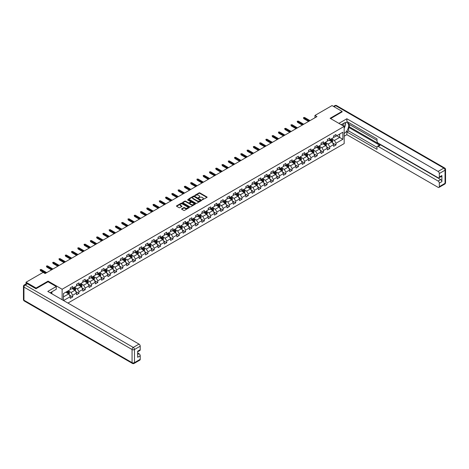 <?xml version="1.0" encoding="UTF-8"?>
<svg xmlns="http://www.w3.org/2000/svg" width="469" height="469" viewBox="0 0 469 469"><rect width="100%" height="100%" fill="white"/><g stroke="black" fill="none" stroke-linecap="round" stroke-linejoin="round"><path stroke-width="0.7" d="M202.198 199.858L206.94 197.437A0.557 0.322 0 0 0 206.94 196.98L199.841 192.882A0.557 0.322 0 0 0 199.055 192.882L194.864 195.303L194.864 195.62L195.954 195.309A1.788 1.032 0 0 1 198.481 195.309L199.073 195.649A1.788 1.032 0 0 1 199.595 196.376A1.788 1.032 0 0 1 199.073 197.109L198.528 197.736L199.624 197.426A1.788 1.032 0 0 1 202.151 197.426L202.743 197.766A1.788 1.032 0 0 1 203.265 198.498A1.788 1.032 0 0 1 202.743 199.225L202.198 199.536M181.738 208.781A0.557 0.322 0 0 0 181.738 209.233L183.725 210.388A0.557 0.322 0 0 0 184.516 210.388L189.171 207.697A0.557 0.322 0 0 0 189.171 207.239L182.072 203.141A0.557 0.322 0 0 0 181.28 203.141L176.625 205.832A0.557 0.322 0 0 0 176.625 206.284L179.035 207.673A0.557 0.322 0 0 0 179.82 207.673L181.814 206.524A0.557 0.322 0 0 0 181.814 206.067L180.624 205.381A1.495 0.862 0 0 1 180.184 204.771A1.495 0.862 0 0 1 181.104 203.974A1.495 0.862 0 0 1 182.734 204.162L187.407 206.858A1.495 0.862 0 0 1 187.84 207.468A1.495 0.862 0 0 1 186.92 208.265A1.495 0.862 0 0 1 185.296 208.078L184.516 207.632A0.557 0.322 0 0 0 183.725 207.632L181.738 208.781L181.738 209.233L183.725 208.095L183.725 207.632M48.061 281.805L48.061 281.13L36.084 288.042L26.041 282.244L26.041 283.921M48.061 281.13L62.131 289.25L344.176 126.413L344.176 143.584L67.935 303.068M342.089 112.003L342.089 111.376L330.112 118.294L344.176 126.413M342.089 111.376L332.04 105.578L314.957 115.438L314.957 117.76M26.041 282.244L43.119 272.383L45.13 273.544L316.968 116.599L314.957 115.438M195.995 203.3A0.557 0.322 0 0 0 196.787 203.3L201.441 200.615A0.557 0.322 0 0 0 201.441 200.157L194.342 196.06A0.557 0.322 0 0 0 193.55 196.06L188.896 198.745A0.557 0.322 0 0 0 188.896 199.202L195.995 203.3M187.688 199.941L195.297 204.162L190.649 206.841A0.557 0.322 0 0 1 189.863 206.841L182.763 202.743L184.751 201.6L184.751 201.137L182.763 202.286A0.557 0.322 0 0 0 182.763 202.743L182.763 202.286M184.751 201.6A0.557 0.322 0 0 1 185.542 201.6L185.542 201.137A0.557 0.322 0 0 0 184.751 201.137M185.542 201.137L188.421 202.801A0.557 0.322 0 0 0 189.212 202.801L190.531 202.039A0.557 0.322 0 0 0 190.531 201.582L187.536 199.853L188.087 199.53L195.303 203.698A0.557 0.322 0 0 1 195.303 204.156L195.303 203.698M62.131 299.714L62.131 289.25M69.342 295.019L72.701 296.953L72.701 295.259L76.558 293.031L76.558 294.725L78.968 293.336L78.968 291.642L82.825 289.414L82.825 291.108L85.235 289.713L85.235 288.025L89.098 285.797L89.098 287.485L91.508 286.096L91.508 284.402L95.365 282.174L95.365 283.868L97.775 282.479L97.775 280.784L101.632 278.557L101.632 280.251L104.048 278.856L104.048 277.161L107.905 274.934L107.905 276.628L110.315 275.239L110.315 273.544L114.172 271.317L114.172 273.011L116.588 271.615L116.588 269.921L120.445 267.693L120.445 269.388L122.855 267.998L122.855 266.304L126.712 264.076L126.712 265.771L129.122 264.375L129.122 262.687L132.985 260.459L132.985 262.153L135.394 260.758L135.394 259.064L139.252 256.836L139.252 258.53L141.661 257.141L141.661 255.447L145.519 253.219L145.519 254.913L147.934 253.518L147.934 251.824L151.792 249.596L151.792 251.29L154.201 249.901L154.201 248.207L158.059 245.979L158.059 247.673L160.474 246.278L160.474 244.584L164.332 242.356L164.332 244.05L166.741 242.661L166.741 240.966L170.599 238.739L170.599 240.433L173.008 239.038L173.008 237.349L176.872 235.121L176.872 236.816L179.281 235.42L179.281 233.726L183.139 231.498L183.139 233.193L185.548 231.803L185.548 230.109L189.406 227.881L189.406 229.576L191.821 228.18L191.821 226.486L195.679 224.258L195.679 225.952L198.088 224.563L198.088 222.869L201.946 220.641L201.946 222.335L204.361 220.94L204.361 219.246L208.218 217.018L208.218 218.712L210.628 217.323L210.628 215.629L214.485 213.401L214.485 215.095L216.895 213.706L216.895 212.011L220.752 209.784L220.752 211.478L223.168 210.083L223.168 208.388L227.025 206.161L227.025 207.855L229.435 206.466L229.435 204.771L233.292 202.544L233.292 204.238L235.708 202.843L235.708 201.148L239.565 198.92L239.565 200.615L241.975 199.225L241.975 197.531L245.832 195.303L245.832 196.998L248.248 195.602L248.248 193.908L252.105 191.68L252.105 193.375L254.515 191.985L254.515 190.291L258.372 188.063L258.372 189.757L260.782 188.368L260.782 186.674L264.639 184.446L264.639 186.14L267.054 184.745L267.054 183.051L270.912 180.823L270.912 182.517L273.321 181.128L273.321 179.434L277.179 177.206L277.179 178.9L279.594 177.505L279.594 175.811L283.452 173.583L283.452 175.277L285.861 173.888L285.861 172.193L289.719 169.966L289.719 171.66L292.128 170.265L292.128 168.57L295.992 166.348L295.992 168.037L298.401 166.647L298.401 164.953L302.259 162.725L302.259 164.42L304.668 163.03L304.668 161.336L308.526 159.108L308.526 160.803L310.941 159.407L310.941 157.713L314.799 155.485L314.799 157.179L317.208 155.79L317.208 154.096L321.066 151.868L321.066 153.562L323.481 152.167L323.481 150.473L327.339 148.245L327.339 149.939L329.748 148.55L329.748 146.856L333.606 144.628L333.606 146.322L336.015 144.927L336.015 143.233L342.851 139.293L342.851 132.235L339.632 134.093L339.632 137.435L342.851 139.293M72.701 296.953L70.286 298.348L70.286 296.654L63.555 300.541M63.456 300.482L63.456 293.541L70.286 289.602L70.286 287.907L72.701 286.512L72.701 288.206L76.558 285.979L76.558 284.284L78.968 282.895L78.968 284.589L82.825 282.361L82.825 280.667L85.235 279.272L85.235 280.966L89.098 278.738L89.098 277.044L91.508 275.655L91.508 277.349L95.365 275.121L95.365 273.427L97.775 272.038L97.775 273.726L101.632 271.504L101.632 269.81L104.048 268.415L104.048 270.109L107.905 267.881L107.905 266.187L110.315 264.797L110.315 266.492L114.172 264.264L114.172 262.57L116.588 261.174L116.588 262.869L120.445 260.641L120.445 258.947L122.855 257.557L122.855 259.251L126.712 257.024L126.712 255.329L129.122 253.934L129.122 255.628L132.985 253.401L132.985 251.706L135.394 250.317L135.394 252.011L139.252 249.784L139.252 248.089L141.661 246.7L141.661 248.388L145.519 246.166L145.519 244.472L147.934 243.077L147.934 244.771L151.792 242.543L151.792 240.849L154.201 239.46L154.201 241.154L158.059 238.926L158.059 237.232L160.474 235.837L160.474 237.531L164.332 235.303L164.332 233.609L166.741 232.219L166.741 233.914L170.599 231.686L170.599 229.992L173.008 228.596L173.008 230.291L176.872 228.063L176.872 226.369L179.281 224.979L179.281 226.674L183.139 224.446L183.139 222.752L185.548 221.362L185.548 223.056L189.406 220.829L189.406 219.134L191.821 217.739L191.821 219.433L195.679 217.206L195.679 215.511L198.088 214.122L198.088 215.816L201.946 213.588L201.946 211.894L204.361 210.499L204.361 212.193L208.218 209.965L208.218 208.271L210.628 206.882L210.628 208.576L214.485 206.348L214.485 204.654L216.895 203.259L216.895 204.953L220.752 202.725L220.752 201.031L223.168 199.642L223.168 201.336L227.025 199.108L227.025 197.414L229.435 196.024L229.435 197.719L233.292 195.491L233.292 193.797L235.708 192.401L235.708 194.096L239.565 191.868L239.565 190.174L241.975 188.784L241.975 190.478L245.832 188.251L245.832 186.556L248.248 185.161L248.248 186.855L252.105 184.628L252.105 182.933L254.515 181.544L254.515 183.238L258.372 181.011L258.372 179.316L260.782 177.921L260.782 179.615L264.639 177.388L264.639 175.699L267.054 174.304L267.054 175.998L270.912 173.77L270.912 172.076L273.321 170.687L273.321 172.381L277.179 170.153L277.179 168.459L279.594 167.064L279.594 168.758L283.452 166.53L283.452 164.836L285.861 163.447L285.861 165.141L289.719 162.913L289.719 161.219L292.128 159.823L292.128 161.518L295.992 159.29L295.992 157.596L298.401 156.206L298.401 157.901L302.259 155.673L302.259 153.979L304.668 152.583L304.668 154.278L308.526 152.05L308.526 150.361L310.941 148.966L310.941 150.66L314.799 148.433L314.799 146.738L317.208 145.349L317.208 147.043L321.066 144.815L321.066 143.121L323.481 141.726L323.481 143.42L327.339 141.192L327.339 139.498L329.748 138.109L329.748 139.803L333.606 137.575L333.606 135.881L336.015 134.486L336.015 136.18L342.851 132.235M72.056 288.582L74.952 290.247L71.089 292.474L68.198 290.803M70.286 288.67L71.089 289.133L72.701 288.206M71.089 292.474L72.701 295.259M74.952 290.247L76.558 293.031M78.323 284.959L81.219 286.629L77.362 288.857L74.465 287.186M76.558 285.052L77.362 285.515L78.968 284.589M77.362 288.857L78.968 291.642M81.219 286.629L82.825 289.414M84.596 281.341L87.486 283.012L83.629 285.24L80.738 283.569M82.825 281.429L83.629 281.898L85.235 280.966M83.629 285.24L85.235 288.025M87.486 283.012L89.098 285.797M90.863 277.718L93.759 279.389L89.901 281.617L87.005 279.946M89.098 277.812L89.901 278.275L91.508 277.349M89.901 281.617L91.508 284.402M93.759 279.389L95.365 282.174M97.136 274.101L100.026 275.772L96.168 278L93.278 276.329M95.365 274.195L96.168 274.658L97.775 273.726M96.168 278L97.775 280.784M100.026 275.772L101.632 278.557M103.403 270.478L106.299 272.149L102.441 274.377L99.545 272.706M101.632 270.572L102.441 271.035L104.048 270.109M102.441 274.377L104.048 277.161M106.299 272.149L107.905 274.934M109.67 266.861L112.566 268.532L108.708 270.76L105.812 269.089M107.905 266.955L108.708 267.418L110.315 266.492M108.708 270.76L110.315 273.544M112.566 268.532L114.172 271.317M115.943 263.244L118.839 264.909L114.975 267.137L112.085 265.466M114.172 263.332L114.975 263.801L116.588 262.869M114.975 267.137L116.588 269.921M118.839 264.909L120.445 267.693M122.21 259.621L125.106 261.292L121.248 263.519L118.352 261.849M120.445 259.715L121.248 260.178L122.855 259.251M121.248 263.519L122.855 266.304M125.106 261.292L126.712 264.076M128.483 256.004L131.373 257.674L127.515 259.902L124.625 258.231M126.712 256.092L127.515 256.561L129.122 255.628M127.515 259.902L129.122 262.687M131.373 257.674L132.985 260.459M134.75 252.381L137.646 254.051L133.788 256.279L130.892 254.608M132.985 252.474L133.788 252.938L135.394 252.011M133.788 256.279L135.394 259.064M137.646 254.051L139.252 256.836M141.022 248.763L143.913 250.434L140.055 252.662L137.165 250.991M139.252 248.857L140.055 249.32L141.661 248.388M140.055 252.662L141.661 255.447M143.913 250.434L145.519 253.219M147.289 245.14L150.186 246.811L146.328 249.039L143.432 247.368M145.519 245.234L146.328 245.697L147.934 244.771M146.328 249.039L147.934 251.824M150.186 246.811L151.792 249.596M153.556 241.523L156.453 243.194L152.595 245.422L149.699 243.751M151.792 241.617L152.595 242.08L154.201 241.154M152.595 245.422L154.201 248.207M156.453 243.194L158.059 245.979M159.829 237.906L162.72 239.577L158.862 241.799L155.972 240.128M158.059 237.994L158.862 238.463L160.474 237.531M158.862 241.799L160.474 244.584M162.72 239.577L164.332 242.356M166.096 234.283L168.992 235.954L165.135 238.182L162.239 236.511M164.332 234.377L165.135 234.84L166.741 233.914M165.135 238.182L166.741 240.966M168.992 235.954L170.599 238.739M172.369 230.666L175.259 232.337L171.402 234.564L168.512 232.894M170.599 230.76L171.402 231.223L173.008 230.291M171.402 234.564L173.008 237.349M175.259 232.337L176.872 235.121M178.636 227.043L181.532 228.714L177.675 230.941L174.779 229.271M176.872 227.137L177.675 227.6L179.281 226.674M177.675 230.941L179.281 233.726M181.532 228.714L183.139 231.498M184.909 223.426L187.799 225.097L183.942 227.324L181.046 225.653M183.139 223.52L183.942 223.983L185.548 223.056M183.942 227.324L185.548 230.109M187.799 225.097L189.406 227.881M191.176 219.803L194.072 221.474L190.209 223.701L187.319 222.03M189.406 219.897L190.209 220.36L191.821 219.433M190.209 223.701L191.821 226.486M194.072 221.474L195.679 224.258M197.443 216.186L200.339 217.856L196.482 220.084L193.586 218.413M195.679 216.279L196.482 216.742L198.088 215.816M196.482 220.084L198.088 222.869M200.339 217.856L201.946 220.641M203.716 212.568L206.606 214.239L202.749 216.461L199.858 214.796M201.946 212.656L202.749 213.125L204.361 212.193M202.749 216.461L204.361 219.246M206.606 214.239L208.218 217.018M209.983 208.945L212.879 210.616L209.022 212.844L206.126 211.173M208.218 209.039L209.022 209.502L210.628 208.576M209.022 212.844L210.628 215.629M212.879 210.616L214.485 213.401M216.256 205.328L219.146 206.999L215.289 209.227L212.398 207.556M214.485 205.422L215.289 205.885L216.895 204.953M215.289 209.227L216.895 212.011M219.146 206.999L220.752 209.784M222.523 201.705L225.419 203.376L221.561 205.604L218.665 203.933M220.752 201.799L221.561 202.262L223.168 201.336M221.561 205.604L223.168 208.388M225.419 203.376L227.025 206.161M228.796 198.088L231.686 199.759L227.828 201.987L224.932 200.316M227.025 198.182L227.828 198.645L229.435 197.719M227.828 201.987L229.435 204.771M231.686 199.759L233.292 202.544M235.063 194.465L237.959 196.136L234.095 198.364L231.205 196.693M233.292 194.559L234.095 195.022L235.708 194.096M234.095 198.364L235.708 201.148M237.959 196.136L239.565 198.92M241.33 190.848L244.226 192.519L240.368 194.746L237.472 193.076M239.565 190.942L240.368 191.405L241.975 190.478M240.368 194.746L241.975 197.531M244.226 192.519L245.832 195.303M247.603 187.231L250.493 188.901L246.635 191.123L243.745 189.458M245.832 187.319L246.635 187.788L248.248 186.855M246.635 191.123L248.248 193.908M250.493 188.901L252.105 191.68M253.87 183.608L256.766 185.278L252.908 187.506L250.012 185.835M252.105 183.701L252.908 184.165L254.515 183.238M252.908 187.506L254.515 190.291M256.766 185.278L258.372 188.063M260.143 179.99L263.033 181.661L259.175 183.889L256.285 182.218M258.372 180.084L259.175 180.547L260.782 179.615M259.175 183.889L260.782 186.674M263.033 181.661L264.639 184.446M266.41 176.367L269.306 178.038L265.448 180.266L262.552 178.595M264.639 176.461L265.448 176.924L267.054 175.998M265.448 180.266L267.054 183.051M269.306 178.038L270.912 180.823M272.682 172.75L275.573 174.421L271.715 176.649L268.819 174.978M270.912 172.844L271.715 173.307L273.321 172.381M271.715 176.649L273.321 179.434M275.573 174.421L277.179 177.206M278.949 169.127L281.846 170.798L277.982 173.026L275.092 171.355M277.179 169.221L277.982 169.684L279.594 168.758M277.982 173.026L279.594 175.811M281.846 170.798L283.452 173.583M285.216 165.51L288.113 167.181L284.255 169.409L281.359 167.738M283.452 165.604L284.255 166.067L285.861 165.141M284.255 169.409L285.861 172.193M288.113 167.181L289.719 169.966M291.489 161.893L294.38 163.564L290.522 165.792L287.632 164.121M289.719 161.981L290.522 162.45L292.128 161.518M290.522 165.792L292.128 168.57M294.38 163.564L295.992 166.348M297.756 158.27L300.652 159.941L296.795 162.168L293.899 160.498M295.992 158.364L296.795 158.827L298.401 157.901M296.795 162.168L298.401 164.953M300.652 159.941L302.259 162.725M304.029 154.653L306.919 156.324L303.062 158.551L300.172 156.881M302.259 154.747L303.062 155.21L304.668 154.278M303.062 158.551L304.668 161.336M306.919 156.324L308.526 159.108M310.296 151.03L313.192 152.701L309.335 154.928L306.439 153.257M308.526 151.124L309.335 151.587L310.941 150.66M309.335 154.928L310.941 157.713M313.192 152.701L314.799 155.485M316.563 147.413L319.459 149.083L315.602 151.311L312.706 149.64M314.799 147.506L315.602 147.97L317.208 147.043M315.602 151.311L317.208 154.096M319.459 149.083L321.066 151.868M322.836 143.79L325.726 145.46L321.869 147.688L318.979 146.017M321.066 143.883L321.869 144.346L323.481 143.42M321.869 147.688L323.481 150.473M325.726 145.46L327.339 148.245M329.103 140.172L331.999 141.843L328.142 144.071L325.246 142.4M327.339 140.266L328.142 140.729L329.748 139.803M328.142 144.071L329.748 146.856M331.999 141.843L333.606 144.628M336.742 135.764L339.632 137.435L334.409 140.454L331.519 138.783M333.606 136.643L334.409 137.112L336.015 136.18M334.409 140.454L336.015 143.233M36.084 288.042L36.084 288.67M63.456 296.883L68.679 293.87L65.789 292.199M68.679 293.87L70.286 296.654M332.662 142.992L336.015 144.927M326.395 146.609L329.748 148.55M320.122 150.232L323.481 152.167M313.855 153.85L317.208 155.79M307.582 157.473L310.941 159.407M301.315 161.09L304.668 163.03M295.042 164.707L298.401 166.647M288.775 168.33L292.128 170.265M282.508 171.947L285.861 173.888M276.235 175.57L279.594 177.505M269.968 179.187L273.321 181.128M263.695 182.81L267.054 184.745M257.428 186.428L260.782 188.368M251.161 190.045L254.515 191.985M244.888 193.668L248.248 195.602M238.621 197.285L241.975 199.225M232.348 200.908L235.708 202.843M226.081 204.525L229.435 206.466M219.809 208.148L223.168 210.083M213.542 211.765L216.895 213.706M207.275 215.382L210.628 217.323M201.002 219.005L204.361 220.94M194.735 222.623L198.088 224.563M188.462 226.246L191.821 228.18M182.195 229.863L185.548 231.803M175.922 233.486L179.281 235.42M169.655 237.103L173.008 239.038M163.388 240.72L166.741 242.661M157.115 244.343L160.474 246.278M150.848 247.96L154.201 249.901M144.575 251.583L147.934 253.518M138.308 255.2L141.661 257.141M132.035 258.824L135.394 260.758M125.768 262.441L129.122 264.375M119.501 266.058L122.855 267.998M113.228 269.681L116.588 271.615M106.961 273.298L110.315 275.239M100.688 276.921L104.048 278.856M94.421 280.538L97.775 282.479M88.154 284.161L91.508 286.096M81.882 287.778L85.235 289.713M75.615 291.396L78.968 293.336M202.356 199.911L202.743 199.688A1.788 1.032 0 0 0 203.265 198.962L203.265 198.498M199.595 196.376L199.595 196.845A1.788 1.032 0 0 1 199.073 197.572L198.686 197.795M206.94 196.98L206.94 197.437L199.841 193.345A0.557 0.322 0 0 0 199.055 193.345L195.016 195.679M201.441 200.157L201.441 200.615L194.342 196.523A0.557 0.322 0 0 0 193.55 196.523L188.901 199.208L188.896 198.745M200.456 200.544L194.219 196.628L193.099 196.957A1.788 1.032 0 0 0 192.571 197.689A1.788 1.032 0 0 0 193.099 198.416L197.355 200.879A1.788 1.032 0 0 0 199.882 200.879L200.456 200.544L200.456 201.008L200.456 200.691M192.571 197.689L192.571 198.153A1.788 1.032 0 0 0 193.099 198.879L193.099 198.416M200.456 201.008L199.882 201.342A1.788 1.032 0 0 1 197.355 201.342L193.099 198.879M185.542 201.6L188.421 203.265A0.557 0.322 0 0 0 189.212 203.265L190.531 202.502A0.557 0.322 0 0 0 190.695 202.274L190.695 201.811M191.411 204.525A1.495 0.862 0 0 0 193.035 204.713A1.495 0.862 0 0 0 193.955 203.915A1.495 0.862 0 0 0 193.521 203.306L191.874 202.356A0.557 0.322 0 0 0 191.082 202.356L189.763 203.118A0.557 0.322 0 0 0 189.763 203.575L191.411 204.525L191.411 204.988A1.495 0.862 0 0 0 193.035 205.176A1.495 0.862 0 0 0 193.955 204.378L193.955 203.915M189.599 203.347L189.599 203.81A0.557 0.322 0 0 0 189.763 204.038L189.763 203.575M191.411 204.988L189.763 204.038M187.84 207.468L187.84 207.931A1.495 0.862 0 0 1 186.92 208.728A1.495 0.862 0 0 1 185.296 208.541L184.516 208.095A0.557 0.322 0 0 0 183.725 208.095M180.184 204.771L180.184 205.234A1.495 0.862 0 0 0 180.624 205.844L180.624 205.381M181.808 206.53L180.624 205.844M189.165 207.703L182.072 203.605A0.557 0.322 0 0 0 181.28 203.605L176.637 206.29M332.316 142.394L332.797 141.187A1.507 0.868 -120 0 0 332.316 139.909L331.483 138.801M330.035 140.712L329.473 139.961M330.24 139.516L331.067 140.624A1.507 0.868 60 0 1 331.501 141.532L331.982 141.251A1.507 0.868 -120 0 0 331.548 140.348L330.721 139.24M330.346 139.457L331.261 140.688A0.768 0.446 60 0 1 331.401 140.917L331.982 141.251M309.294 121.031L303.818 117.871L303.818 118.704L303.455 117.66L304.539 117.449L310.015 120.615M303.818 118.704L308.567 121.448M303.455 117.66L304.539 117.449M343.812 126.202A3.693 2.134 120 0 0 343.261 123.576M342.634 125.522A2.527 1.46 120 0 0 342.112 124.25A2.527 1.46 120 0 0 342.106 124.244M344.674 122.802L345.659 124.209L344.176 128.037M51.109 292.246L52.041 293.893M341.262 124.731L344.094 123.095A6.396 3.693 120 0 1 347.295 122.778A6.396 3.693 120 0 1 348.285 127.849A6.396 3.693 120 0 1 344.176 133.489M344.176 136.227L346.867 134.673L346.867 131.936L377.012 149.335L377.012 147.155A1.706 0.985 -120 0 1 377.363 146.375A1.706 0.985 -120 0 1 378.213 146.463L438.099 181.034L440.672 179.551A1.706 0.985 60 0 1 441.874 181.638L441.874 175.558A1.706 0.985 60 0 1 441.522 176.338L438.949 177.821A1.706 0.985 -120 0 0 439.306 177.042L439.306 173.512A1.706 0.985 -120 0 0 438.099 171.425L443.844 168.107L335.734 105.695L333.987 106.703M349.44 124.508L349.44 126.876L348.637 127.339L348.637 130.915L346.867 131.936M348.637 122.515L348.637 124.045L377.012 140.43M438.949 177.821A1.706 0.985 -120 0 1 438.099 177.739L378.213 143.168A1.706 0.985 -120 0 1 377.012 141.075L377.012 138.894L346.867 121.494L346.867 118.757L438.099 171.425M338.894 123.365L346.867 118.757M346.867 134.673L438.099 187.342A1.706 0.985 -120 0 0 438.949 187.43A1.706 0.985 -120 0 0 439.306 186.65L439.306 183.121A1.706 0.985 -120 0 0 438.099 181.034M342.089 111.862L330.651 118.604M348.637 127.339L379.984 145.437L378.213 146.463M349.44 126.876L440.672 179.551M348.637 130.915L377.012 147.295M377.363 146.375L379.134 145.355A1.706 0.985 60 0 1 379.984 145.437M344.176 128.225A6.396 3.693 120 0 0 345.336 125.041M345.442 123.898A6.396 3.693 120 0 0 345.284 122.591M27.325 283.751L25.156 285.005A1.706 0.985 -120 0 0 24.3 284.923L26.475 283.669A1.706 0.985 60 0 1 27.325 283.751L35.966 288.74L48.02 281.781L56.262 286.536L56.262 289.273L50.552 292.568A6.396 3.693 120 0 0 50.171 292.808M56.262 286.536L47.779 291.431L139.012 344.105A1.706 0.985 60 0 1 140.219 346.192L140.219 349.716A1.706 0.985 60 0 1 139.862 350.501L137.646 351.779M51.883 293.342L51.883 291.806M137.646 354.5L139.012 353.708A1.706 0.985 60 0 1 140.219 355.795L140.219 359.324A1.706 0.985 60 0 1 139.862 360.104L134.116 363.422A1.706 0.985 -120 0 0 134.468 362.643L140.219 359.324M140.219 349.716L137.646 351.205L137.646 357.284L140.219 355.795M139.012 353.708L137.646 352.923M326.049 146.011L326.524 144.81A1.507 0.868 -120 0 0 326.043 143.526L325.216 142.418M323.768 144.329L323.205 143.578M323.968 143.139L324.8 144.247A1.507 0.868 60 0 1 325.228 145.15L325.709 144.874A1.507 0.868 -120 0 0 325.281 143.965L324.448 142.857M324.073 143.08L324.994 144.305A0.768 0.446 60 0 1 325.134 144.54L325.709 144.874M319.776 149.634L320.257 148.427A1.507 0.868 -120 0 0 319.776 147.143L318.943 146.041M317.501 147.952L316.938 147.196M317.701 146.756L318.527 147.864A1.507 0.868 60 0 1 318.961 148.773L319.442 148.491A1.507 0.868 -120 0 0 319.014 147.588L318.181 146.48M317.806 146.697L318.727 147.923A0.768 0.446 60 0 1 318.861 148.157L319.442 148.491M303.021 124.648L297.551 121.489L297.551 122.327L297.188 121.283L298.272 121.072L303.748 124.232M297.551 122.327L302.3 125.065M297.188 121.283L298.272 121.072M296.754 128.272L291.278 125.112L291.278 125.944L290.915 124.901L292.005 124.69L297.475 127.849M291.278 125.944L296.027 128.688M290.915 124.901L292.005 124.69M313.509 153.252L313.984 152.05A1.507 0.868 -120 0 0 313.503 150.766L312.676 149.658M311.228 151.569L310.666 150.819M311.428 150.379L312.26 151.487A1.507 0.868 60 0 1 312.688 152.39L313.175 152.114A1.507 0.868 -120 0 0 312.741 151.206L311.914 150.098M311.533 150.315L312.454 151.546A0.768 0.446 60 0 1 312.594 151.78L313.175 152.114M307.236 156.875L307.717 155.667A1.507 0.868 -120 0 0 307.236 154.383L306.404 153.275M304.961 155.192L304.399 154.436M305.161 153.996L305.987 155.104A1.507 0.868 60 0 1 306.421 156.013L306.902 155.731A1.507 0.868 -120 0 0 306.474 154.829L305.641 153.721M305.266 153.938L306.187 155.163A0.768 0.446 60 0 1 306.327 155.397L306.902 155.731M300.969 160.492L301.444 159.29A1.507 0.868 -120 0 0 300.969 158.006L300.137 156.898M298.689 158.809L298.126 158.059M298.894 157.619L299.72 158.721A1.507 0.868 60 0 1 300.154 159.63L300.635 159.349A1.507 0.868 -120 0 0 300.201 158.446L299.374 157.338M298.993 157.555L299.914 158.786A0.768 0.446 60 0 1 300.054 159.02L300.635 159.349M290.481 131.889L285.011 128.729L285.011 129.561L284.648 128.518L285.732 128.313L291.208 131.472M285.011 129.561L289.76 132.305M284.648 128.518L285.732 128.313M284.214 135.506L278.738 132.346L278.738 133.184L278.381 132.141L279.465 131.93L284.935 135.09M278.738 133.184L283.493 135.928M278.381 132.141L279.465 131.93M277.947 139.129L272.471 135.969L272.471 136.801L272.108 135.758L273.192 135.553L278.668 138.713M272.471 136.801L277.22 139.545M272.108 135.758L273.192 135.553M294.702 164.109L295.177 162.907A1.507 0.868 -120 0 0 294.696 161.623L293.87 160.515M292.422 162.426L291.859 161.676M292.621 161.236L293.453 162.344A1.507 0.868 60 0 1 293.881 163.247L294.362 162.972A1.507 0.868 -120 0 0 293.934 162.063L293.102 160.955M292.726 161.178L293.647 162.403A0.768 0.446 60 0 1 293.787 162.637L294.362 162.972M271.674 142.746L266.199 139.586L266.199 140.424L265.841 139.381L266.925 139.17L272.401 142.33M266.199 140.424L270.953 143.168M265.841 139.381L266.925 139.17M288.429 167.732L288.91 166.524A1.507 0.868 -120 0 0 288.429 165.246L287.597 164.138M286.154 166.049L285.586 165.299M286.354 164.853L287.18 165.962A1.507 0.868 60 0 1 287.614 166.87L288.095 166.589A1.507 0.868 -120 0 0 287.661 165.686L286.835 164.578M286.459 164.795L287.38 166.026A0.768 0.446 60 0 1 287.515 166.255L288.095 166.589M265.407 146.369L259.932 143.209L259.932 144.042L259.568 142.998L260.653 142.787L266.128 145.953M259.932 144.042L264.68 146.785M259.568 142.998L260.653 142.787M282.162 171.349L282.637 170.147A1.507 0.868 -120 0 0 282.156 168.863L281.33 167.755M279.882 169.667L279.319 168.916M280.081 168.477L280.913 169.585A1.507 0.868 60 0 1 281.341 170.487L281.828 170.212A1.507 0.868 -120 0 0 281.394 169.303L280.562 168.195M280.186 168.418L281.107 169.643A0.768 0.446 60 0 1 281.248 169.878L281.828 170.212M259.134 149.986L253.665 146.826L253.665 147.665L253.301 146.621L254.386 146.41L259.861 149.57M253.665 147.665L258.413 150.402M253.301 146.621L254.386 146.41M275.889 174.972L276.37 173.764A1.507 0.868 -120 0 0 275.889 172.481L275.057 171.378M273.615 173.29L273.052 172.533M273.814 172.094L274.641 173.202A1.507 0.868 60 0 1 275.074 174.11L275.555 173.829A1.507 0.868 -120 0 0 275.127 172.926L274.295 171.818M273.919 172.035L274.84 173.26A0.768 0.446 60 0 1 274.975 173.495L275.555 173.829M252.867 153.609L247.392 150.449L247.392 151.282L247.028 150.238L248.119 150.027L253.588 153.187M247.392 151.282L252.14 154.025M247.028 150.238L248.119 150.027M269.622 178.589L270.097 177.388A1.507 0.868 -120 0 0 269.616 176.104L268.79 174.996M267.342 176.907L266.779 176.156M267.541 175.717L268.374 176.825A1.507 0.868 60 0 1 268.801 177.728L269.288 177.452A1.507 0.868 -120 0 0 268.854 176.543L268.028 175.435M267.647 175.652L268.567 176.883A0.768 0.446 60 0 1 268.708 177.118L269.288 177.452M246.594 157.226L241.125 154.067L241.125 154.899L240.761 153.855L241.846 153.65L247.321 156.81M241.125 154.899L245.873 157.643M240.761 153.855L241.846 153.65M263.349 182.207L263.83 181.005A1.507 0.868 -120 0 0 263.349 179.721L262.517 178.613M261.075 180.53L260.512 179.774M261.274 179.334L262.101 180.442A1.507 0.868 60 0 1 262.534 181.351L263.015 181.069A1.507 0.868 -120 0 0 262.587 180.16L261.755 179.058M261.38 179.275L262.3 180.501A0.768 0.446 60 0 1 262.441 180.735L263.015 181.069M240.327 160.844L234.852 157.684L234.852 158.522L234.494 157.478L235.579 157.267L241.048 160.427M234.852 158.522L239.606 161.266M234.494 157.478L235.579 157.267M257.082 185.83L257.563 184.622A1.507 0.868 -120 0 0 257.082 183.344L256.25 182.236M254.802 184.147L254.239 183.397M255.007 182.957L255.834 184.059A1.507 0.868 60 0 1 256.267 184.968L256.748 184.686A1.507 0.868 -120 0 0 256.314 183.784L255.488 182.676M255.107 182.892L256.027 184.124A0.768 0.446 60 0 1 256.168 184.352L256.748 184.686M234.06 164.467L228.585 161.307L228.585 162.139L228.221 161.096L229.306 160.89L234.781 164.05M228.585 162.139L233.333 164.883M228.221 161.096L229.306 160.89M250.815 189.447L251.29 188.245A1.507 0.868 -120 0 0 250.809 186.961L249.983 185.853M248.535 187.764L247.972 187.014M248.734 186.574L249.567 187.682A1.507 0.868 60 0 1 249.995 188.585L250.475 188.309A1.507 0.868 -120 0 0 250.047 187.401L249.215 186.293M248.84 186.515L249.76 187.741A0.768 0.446 60 0 1 249.901 187.975L250.475 188.309M227.787 168.084L222.312 164.924L222.312 165.762L221.954 164.719L223.039 164.508L228.514 167.668M222.312 165.762L227.066 168.506M221.954 164.719L223.039 164.508M244.542 193.07L245.023 191.862A1.507 0.868 -120 0 0 244.542 190.584L243.71 189.476M242.268 191.387L241.699 190.637M242.467 190.191L243.294 191.299A1.507 0.868 60 0 1 243.728 192.208L244.208 191.927A1.507 0.868 -120 0 0 243.774 191.024L242.948 189.916M242.573 190.133L243.493 191.364A0.768 0.446 60 0 1 243.628 191.592L244.208 191.927M221.52 171.707L216.045 168.547L216.045 169.379L215.681 168.336L216.766 168.125L222.242 171.291M216.045 169.379L220.793 172.123M215.681 168.336L216.766 168.125M238.275 196.687L238.75 195.485A1.507 0.868 -120 0 0 238.27 194.201L237.443 193.093M235.995 195.004L235.432 194.254M236.194 193.814L237.027 194.922A1.507 0.868 60 0 1 237.455 195.825L237.941 195.55A1.507 0.868 -120 0 0 237.507 194.641L236.681 193.533M236.3 193.75L237.22 194.981A0.768 0.446 60 0 1 237.361 195.215L237.941 195.55M215.248 175.324L209.778 172.164L209.778 173.002L209.414 171.953L210.499 171.748L215.975 174.908M209.778 173.002L214.526 175.74M209.414 171.953L210.499 171.748M232.003 200.31L232.483 199.102A1.507 0.868 -120 0 0 232.003 197.818L231.17 196.716M229.728 198.627L229.165 197.871M229.927 197.431L230.754 198.539A1.507 0.868 60 0 1 231.188 199.448L231.668 199.167A1.507 0.868 -120 0 0 231.24 198.264L230.408 197.156M230.033 197.373L230.953 198.598A0.768 0.446 60 0 1 231.088 198.833L231.668 199.167M208.981 178.947L203.505 175.787L203.505 176.62L203.147 175.576L204.232 175.365L209.702 178.525M203.505 176.62L208.254 179.363M203.147 175.576L204.232 175.365M225.736 203.927L226.21 202.725A1.507 0.868 -120 0 0 225.73 201.441L224.903 200.333M223.455 202.245L222.892 201.494M223.654 201.054L224.487 202.162A1.507 0.868 60 0 1 224.915 203.065L225.401 202.79A1.507 0.868 -120 0 0 224.968 201.881L224.141 200.773M223.76 200.99L224.68 202.221A0.768 0.446 60 0 1 224.821 202.456L225.401 202.79M202.708 182.564L197.238 179.404L197.238 180.237L196.874 179.193L197.959 178.988L203.435 182.148M197.238 180.237L201.987 182.98M196.874 179.193L197.959 178.988M219.463 207.544L219.943 206.342A1.507 0.868 -120 0 0 219.463 205.059L218.636 203.951M217.188 205.868L216.625 205.111M217.387 204.672L218.214 205.78A1.507 0.868 60 0 1 218.648 206.682L219.129 206.407A1.507 0.868 -120 0 0 218.701 205.498L217.868 204.396M217.493 204.613L218.413 205.838A0.768 0.446 60 0 1 218.554 206.073L219.129 206.407M196.441 186.181L190.965 183.021L190.965 183.86L190.607 182.816L191.692 182.605L197.162 185.765M190.965 183.86L195.72 186.603M190.607 182.816L191.692 182.605M213.196 211.167L213.676 209.96A1.507 0.868 -120 0 0 213.196 208.682L212.363 207.574M210.915 209.485L210.352 208.734M211.12 208.295L211.947 209.397A1.507 0.868 60 0 1 212.381 210.305L212.862 210.024A1.507 0.868 -120 0 0 212.428 209.121L211.601 208.013M211.22 208.23L212.14 209.461A0.768 0.446 60 0 1 212.281 209.69L212.862 210.024M190.174 189.804L184.698 186.644L184.698 187.477L184.335 186.433L185.419 186.228L190.895 189.388M184.698 187.477L189.447 190.221M184.335 186.433L185.419 186.228M206.929 214.784L207.404 213.583A1.507 0.868 -120 0 0 206.923 212.299L206.096 211.191M204.648 213.102L204.085 212.351M204.847 211.912L205.68 213.02A1.507 0.868 60 0 1 206.108 213.923L206.589 213.647A1.507 0.868 -120 0 0 206.161 212.738L205.328 211.63M204.953 211.853L205.873 213.078A0.768 0.446 60 0 1 206.014 213.313L206.589 213.647M183.901 193.421L178.431 190.262L178.431 191.1L178.068 190.056L179.152 189.845L184.628 193.005M178.431 191.1L183.18 193.844M178.068 190.056L179.152 189.845M200.656 218.407L201.137 217.2A1.507 0.868 -120 0 0 200.656 215.922L199.823 214.814M198.381 216.725L197.812 215.975M198.58 215.529L199.407 216.637A1.507 0.868 60 0 1 199.841 217.546L200.322 217.264A1.507 0.868 -120 0 0 199.888 216.361L199.061 215.253M198.686 215.47L199.606 216.701A0.768 0.446 60 0 1 199.741 216.93L200.322 217.264M177.634 197.044L172.158 193.885L172.158 194.717L171.795 193.674L172.879 193.463L178.355 196.622M172.158 194.717L176.907 197.461M171.795 193.674L172.879 193.463M194.389 222.025L194.864 220.823A1.507 0.868 -120 0 0 194.383 219.539L193.556 218.431M192.108 220.342L191.545 219.592M192.308 219.152L193.14 220.26A1.507 0.868 60 0 1 193.568 221.163L194.055 220.887A1.507 0.868 -120 0 0 193.621 219.979L192.794 218.871M192.413 219.087L193.334 220.319A0.768 0.446 60 0 1 193.474 220.553L194.055 220.887M171.361 200.662L165.891 197.502L165.891 198.34L165.528 197.291L166.612 197.086L172.088 200.245M165.891 198.34L170.64 201.078M165.528 197.291L166.612 197.086M188.116 225.648L188.597 224.44A1.507 0.868 -120 0 0 188.116 223.156L187.283 222.054M185.841 223.965L185.278 223.209M186.041 222.769L186.867 223.877A1.507 0.868 60 0 1 187.301 224.786L187.782 224.504A1.507 0.868 -120 0 0 187.354 223.602L186.521 222.494M186.146 222.711L187.067 223.936A0.768 0.446 60 0 1 187.207 224.17L187.782 224.504M165.094 204.285L159.618 201.125L159.618 201.957L159.261 200.914L160.345 200.703L165.815 203.863M159.618 201.957L164.373 204.701M159.261 200.914L160.345 200.703M181.849 229.265L182.324 228.063A1.507 0.868 -120 0 0 181.843 226.779L181.016 225.671M179.568 227.582L179.006 226.832M179.768 226.392L180.6 227.5A1.507 0.868 60 0 1 181.028 228.403L181.515 228.127A1.507 0.868 -120 0 0 181.081 227.219L180.254 226.111M179.873 226.328L180.794 227.559A0.768 0.446 60 0 1 180.934 227.793L181.515 228.127M158.821 207.902L153.351 204.742L153.351 205.574L152.988 204.531L154.072 204.326L159.548 207.486M153.351 205.574L158.1 208.318M152.988 204.531L154.072 204.326M175.576 232.882L176.057 231.68A1.507 0.868 -120 0 0 175.576 230.396L174.749 229.288M173.301 231.205L172.739 230.449M173.501 230.009L174.333 231.117A1.507 0.868 60 0 1 174.761 232.02L175.242 231.745A1.507 0.868 -120 0 0 174.814 230.836L173.981 229.734M173.606 229.951L174.527 231.176A0.768 0.446 60 0 1 174.667 231.41L175.242 231.745M152.554 211.519L147.078 208.359L147.078 209.197L146.721 208.154L147.805 207.943L153.275 211.103M147.078 209.197L151.833 211.941M146.721 208.154L147.805 207.943M169.309 236.505L169.79 235.297A1.507 0.868 -120 0 0 169.309 234.019L168.477 232.911M167.028 234.822L166.466 234.072M167.234 233.632L168.06 234.734A1.507 0.868 60 0 1 168.494 235.643L168.975 235.362A1.507 0.868 -120 0 0 168.541 234.459L167.714 233.351M167.339 233.568L168.254 234.799A0.768 0.446 60 0 1 168.394 235.028L168.975 235.362M146.287 215.142L140.811 211.982L140.811 212.815L140.448 211.771L141.532 211.566L147.008 214.726M140.811 212.815L145.56 215.558M140.448 211.771L141.532 211.566M163.042 240.122L163.517 238.92A1.507 0.868 -120 0 0 163.036 237.636L162.21 236.528M160.761 238.44L160.199 237.689M160.961 237.25L161.793 238.358A1.507 0.868 60 0 1 162.221 239.26L162.702 238.985A1.507 0.868 -120 0 0 162.274 238.076L161.442 236.968M161.066 237.191L161.987 238.416A0.768 0.446 60 0 1 162.127 238.651L162.702 238.985M140.014 218.759L134.544 215.599L134.544 216.438L134.181 215.394L135.265 215.183L140.741 218.343M134.544 216.438L139.293 219.181M134.181 215.394L135.265 215.183M156.769 243.745L157.25 242.537A1.507 0.868 -120 0 0 156.769 241.259L155.937 240.151M154.494 242.063L153.932 241.312M154.694 240.867L155.52 241.975A1.507 0.868 60 0 1 155.954 242.883L156.435 242.602A1.507 0.868 -120 0 0 156.007 241.699L155.175 240.591M154.799 240.808L155.72 242.039A0.768 0.446 60 0 1 155.855 242.268L156.435 242.602M133.747 222.382L128.272 219.222L128.272 220.055L127.908 219.011L128.998 218.8L134.468 221.96M128.272 220.055L133.02 222.798M127.908 219.011L128.998 218.8M150.502 247.362L150.977 246.161A1.507 0.868 -120 0 0 150.496 244.877L149.67 243.769M148.222 245.68L147.659 244.929M148.421 244.49L149.253 245.598A1.507 0.868 60 0 1 149.681 246.501L150.168 246.225A1.507 0.868 -120 0 0 149.734 245.316L148.907 244.208M148.526 244.425L149.447 245.656A0.768 0.446 60 0 1 149.588 245.891L150.168 246.225M127.474 225.999L122.004 222.839L122.004 223.678L121.641 222.628L122.726 222.423L128.201 225.583M122.004 223.678L126.753 226.416M121.641 222.628L122.726 222.423M144.229 250.985L144.71 249.778A1.507 0.868 -120 0 0 144.229 248.494L143.397 247.392M141.955 249.303L141.392 248.547M142.154 248.107L142.981 249.215A1.507 0.868 60 0 1 143.414 250.124L143.895 249.842A1.507 0.868 -120 0 0 143.467 248.939L142.635 247.831M142.259 248.048L143.18 249.274A0.768 0.446 60 0 1 143.321 249.508L143.895 249.842M121.207 229.622L115.732 226.463L115.732 227.295L115.374 226.251L116.459 226.04L121.928 229.2M115.732 227.295L120.486 230.039M115.374 226.251L116.459 226.04M137.962 254.603L138.437 253.401A1.507 0.868 -120 0 0 137.956 252.117L137.13 251.009M135.682 252.92L135.119 252.17M135.881 251.73L136.714 252.838A1.507 0.868 60 0 1 137.147 253.741L137.628 253.465A1.507 0.868 -120 0 0 137.194 252.557L136.368 251.448M135.987 251.665L136.907 252.897A0.768 0.446 60 0 1 137.048 253.131L137.628 253.465M114.94 233.24L109.465 230.08L109.465 230.912L109.101 229.869L110.186 229.663L115.661 232.823M109.465 230.912L114.213 233.656M109.101 229.869L110.186 229.663M131.695 258.22L132.17 257.018A1.507 0.868 -120 0 0 131.689 255.734L130.863 254.626M129.415 256.543L128.852 255.787M129.614 255.347L130.446 256.455A1.507 0.868 60 0 1 130.874 257.358L131.355 257.082A1.507 0.868 -120 0 0 130.927 256.174L130.095 255.072M129.72 255.288L130.64 256.514A0.768 0.446 60 0 1 130.781 256.748L131.355 257.082M108.667 236.857L103.192 233.697L103.192 234.535L102.834 233.492L103.919 233.281L109.394 236.44M103.192 234.535L107.946 237.279M102.834 233.492L103.919 233.281M125.422 261.843L125.903 260.635A1.507 0.868 -120 0 0 125.422 259.357L124.59 258.249M123.148 260.16L122.579 259.41M123.347 258.964L124.174 260.072A1.507 0.868 60 0 1 124.607 260.981L125.088 260.7A1.507 0.868 -120 0 0 124.654 259.797L123.828 258.689M123.453 258.906L124.373 260.137A0.768 0.446 60 0 1 124.508 260.365L125.088 260.7M102.4 240.48L96.925 237.32L96.925 238.152L96.561 237.109L97.646 236.904L103.121 240.064M96.925 238.152L101.673 240.896M96.561 237.109L97.646 236.904M119.155 265.46L119.63 264.258A1.507 0.868 -120 0 0 119.149 262.974L118.323 261.866M116.875 263.777L116.312 263.027M117.074 262.587L117.907 263.695A1.507 0.868 60 0 1 118.335 264.598L118.821 264.323A1.507 0.868 -120 0 0 118.387 263.414L117.555 262.306M117.18 262.529L118.1 263.754A0.768 0.446 60 0 1 118.241 263.988L118.821 264.323M96.127 244.097L90.658 240.937L90.658 241.775L90.294 240.732L91.379 240.521L96.854 243.681M90.658 241.775L95.406 244.519M90.294 240.732L91.379 240.521M112.882 269.083L113.363 267.875A1.507 0.868 -120 0 0 112.882 266.597L112.05 265.489M110.608 267.4L110.045 266.65M110.807 266.204L111.634 267.312A1.507 0.868 60 0 1 112.068 268.221L112.548 267.94A1.507 0.868 -120 0 0 112.12 267.037L111.288 265.929M110.913 266.146L111.833 267.377A0.768 0.446 60 0 1 111.968 267.606L112.548 267.94M89.86 247.72L84.385 244.56L84.385 245.393L84.021 244.349L85.112 244.138L90.581 247.298M84.385 245.393L89.133 248.136M84.021 244.349L85.112 244.138M106.615 272.7L107.09 271.498A1.507 0.868 -120 0 0 106.61 270.214L105.783 269.106M104.335 271.018L103.772 270.267M104.534 269.827L105.367 270.935A1.507 0.868 60 0 1 105.795 271.838L106.281 271.563A1.507 0.868 -120 0 0 105.847 270.654L105.021 269.546M104.64 269.763L105.56 270.994A0.768 0.446 60 0 1 105.701 271.229L106.281 271.563M83.588 251.337L78.118 248.177L78.118 249.016L77.754 247.966L78.839 247.761L84.314 250.921M78.118 249.016L82.866 251.753M77.754 247.966L78.839 247.761M100.343 276.323L100.823 275.115A1.507 0.868 -120 0 0 100.343 273.832L99.51 272.729M98.068 274.641L97.505 273.884M98.267 273.445L99.094 274.553A1.507 0.868 60 0 1 99.528 275.461L100.008 275.18A1.507 0.868 -120 0 0 99.58 274.277L98.748 273.169M98.373 273.386L99.293 274.611A0.768 0.446 60 0 1 99.434 274.846L100.008 275.18M77.321 254.96L71.845 251.794L71.845 252.633L71.487 251.589L72.572 251.378L78.042 254.538M71.845 252.633L76.599 255.376M71.487 251.589L72.572 251.378M94.076 279.94L94.556 278.738A1.507 0.868 -120 0 0 94.076 277.455L93.243 276.347M91.795 278.258L91.232 277.507M92 277.068L92.827 278.17A1.507 0.868 60 0 1 93.261 279.078L93.741 278.803A1.507 0.868 -120 0 0 93.308 277.894L92.481 276.786M92.1 277.003L93.02 278.234A0.768 0.446 60 0 1 93.161 278.469L93.741 278.803M71.054 258.577L65.578 255.417L65.578 256.25L65.214 255.206L66.299 255.001L71.775 258.161M65.578 256.25L70.327 258.994M65.214 255.206L66.299 255.001M87.809 283.557L88.283 282.356A1.507 0.868 -120 0 0 87.803 281.072L86.976 279.964M85.528 281.881L84.965 281.124M85.727 280.685L86.56 281.793A1.507 0.868 60 0 1 86.988 282.696L87.469 282.42A1.507 0.868 -120 0 0 87.041 281.511L86.208 280.409M85.833 280.626L86.753 281.851A0.768 0.446 60 0 1 86.894 282.086L87.469 282.42M64.781 262.194L59.305 259.035L59.305 259.873L58.947 258.829L60.032 258.618L65.508 261.778M59.305 259.873L64.06 262.617M58.947 258.829L60.032 258.618M81.536 287.18L82.016 285.973A1.507 0.868 -120 0 0 81.536 284.695L80.703 283.587M79.261 285.498L78.692 284.747M79.46 284.302L80.287 285.41A1.507 0.868 60 0 1 80.721 286.319L81.201 286.037A1.507 0.868 -120 0 0 80.768 285.134L79.941 284.026M79.566 284.243L80.486 285.474A0.768 0.446 60 0 1 80.621 285.703L81.201 286.037M58.514 265.817L53.038 262.658L53.038 263.49L52.675 262.447L53.759 262.241L59.235 265.401M53.038 263.49L57.787 266.234M52.675 262.447L53.759 262.241M75.269 290.798L75.743 289.596A1.507 0.868 -120 0 0 75.263 288.312L74.436 287.204M72.988 289.115L72.425 288.365M73.187 287.925L74.02 289.033A1.507 0.868 60 0 1 74.448 289.936L74.934 289.66A1.507 0.868 -120 0 0 74.501 288.752L73.674 287.644M73.293 287.866L74.213 289.092A0.768 0.446 60 0 1 74.354 289.326L74.934 289.66M52.241 269.435L46.771 266.275L46.771 267.113L46.408 266.07L47.492 265.859L52.968 269.018M46.771 267.113L51.52 269.851M46.408 266.07L47.492 265.859M68.996 294.421L69.476 293.213A1.507 0.868 -120 0 0 68.996 291.935L68.163 290.827M66.721 292.738L66.158 291.988M66.92 291.542L67.747 292.65A1.507 0.868 60 0 1 68.181 293.559L68.662 293.277A1.507 0.868 -120 0 0 68.234 292.375L67.401 291.267M67.026 291.483L67.946 292.715A0.768 0.446 60 0 1 68.081 292.943L68.662 293.277M45.974 273.058L40.498 269.898L40.498 270.73L40.135 269.687L41.225 269.476L46.695 272.636M40.498 270.73L45.247 273.474M40.135 269.687L41.225 269.476M202.743 199.688L202.743 199.225M198.528 197.736L198.528 197.42M199.073 197.572L199.073 197.109M194.864 195.62L194.864 195.303M199.055 193.345L199.055 192.882M199.841 193.345L199.841 192.882M193.55 196.523L193.55 196.06M194.342 196.523L194.342 196.06M197.355 201.342L197.355 200.879M199.882 201.342L199.882 200.879M188.421 203.265L188.421 202.801M189.212 203.265L189.212 202.801M190.531 202.502L190.531 202.039M188.087 199.999L188.087 199.53M184.516 208.095L184.516 207.632M185.296 208.541L185.296 208.078M181.814 206.524L181.814 206.067M176.625 206.284L176.625 205.832M181.28 203.605L181.28 203.141M182.072 203.605L182.072 203.141M189.171 207.697L189.171 207.239M331.853 141.755L332.785 141.216M331.548 140.348L332.316 139.909M330.481 140.964L331.067 140.624M439.306 177.042L441.874 175.558M441.874 181.638L439.306 183.121M439.306 186.65L445.052 183.332L445.052 170.194L439.306 173.512M445.052 183.332A1.706 0.985 60 0 1 444.7 184.112A1.706 1.706 0 0 0 445.55 182.634A1.706 0.985 180 0 1 445.052 183.332M445.052 170.194A1.706 0.985 0 0 0 445.55 169.502A1.706 1.706 0 0 0 444.7 168.025A1.706 0.985 -60 0 0 443.844 168.107A1.706 0.985 60 0 1 445.052 170.194M333.488 106.416L334.884 105.607A1.706 0.985 60 0 1 335.734 105.695A1.706 0.985 -60 0 1 336.59 105.607L444.7 168.025M24.3 284.923A1.706 1.706 0 0 0 23.45 286.395A1.706 0.985 180 0 0 23.948 287.092A1.706 0.985 -60 0 1 25.156 285.005L133.266 347.423A1.706 0.985 -60 0 0 132.059 349.511L23.948 287.092L23.948 300.224L132.059 362.643L132.059 349.511A1.706 0.985 -0 0 0 134.468 349.511L134.468 362.643A1.706 0.985 180 0 1 132.059 362.643A1.706 0.985 -60 0 0 132.41 363.422A1.706 1.706 0 0 0 134.116 363.422M140.219 346.192L134.468 349.511A1.706 0.985 -120 0 0 133.266 347.423L139.012 344.105M24.3 301.01A1.706 0.985 -60 0 1 23.948 300.224A1.706 0.985 -0 0 1 23.45 299.533A1.706 1.706 0 0 0 24.3 301.01L132.41 363.422M325.58 145.378L326.518 144.839M325.281 143.965L326.043 143.526M324.208 144.587L324.8 144.247M319.313 148.995L320.245 148.456M319.014 147.588L319.776 147.143M317.941 148.204L318.527 147.864M313.04 152.618L313.978 152.079M312.741 151.206L313.503 150.766M311.668 151.827L312.26 151.487M306.773 156.236L307.705 155.696M306.474 154.829L307.236 154.383M305.401 155.444L305.987 155.104M300.5 159.853L301.438 159.313M300.201 158.446L300.969 158.006M299.134 159.061L299.72 158.721M294.233 163.476L295.165 162.936M293.934 162.063L294.696 161.623M292.861 162.684L293.453 162.344M287.966 167.093L288.898 166.554M287.661 165.686L288.429 165.246M286.594 166.302L287.18 165.962M281.693 170.716L282.631 170.177M281.394 169.303L282.156 168.863M280.321 169.925L280.913 169.585M275.426 174.333L276.358 173.794M275.127 172.926L275.889 172.481M274.054 173.542L274.641 173.202M269.153 177.956L270.091 177.417M268.854 176.543L269.616 176.104M267.781 177.165L268.374 176.825M262.886 181.573L263.818 181.034M262.587 180.16L263.349 179.721M261.514 180.782L262.101 180.442M256.613 185.191L257.551 184.651M256.314 183.784L257.082 183.344M255.247 184.399L255.834 184.059M250.346 188.814L251.278 188.274M250.047 187.401L250.809 186.961M248.975 188.022L249.567 187.682M244.079 192.431L245.011 191.891M243.774 191.024L244.542 190.584M242.708 191.639L243.294 191.299M237.806 196.054L238.744 195.514M237.507 194.641L238.27 194.201M236.435 195.262L237.027 194.922M231.539 199.671L232.472 199.132M231.24 198.264L232.003 197.818M230.168 198.879L230.754 198.539M225.267 203.294L226.205 202.755M224.968 201.881L225.73 201.441M223.895 202.502L224.487 202.162M219 206.911L219.932 206.372M218.701 205.498L219.463 205.059M217.628 206.12L218.214 205.78M212.727 210.528L213.665 209.989M212.428 209.121L213.196 208.682M211.361 209.737L211.947 209.397M206.46 214.151L207.392 213.612M206.161 212.738L206.923 212.299M205.088 213.36L205.68 213.02M200.193 217.768L201.125 217.229M199.888 216.361L200.656 215.922M198.821 216.977L199.407 216.637M193.92 221.391L194.858 220.852M193.621 219.979L194.383 219.539M192.548 220.6L193.14 220.26M187.653 225.009L188.585 224.469M187.354 223.602L188.116 223.156M186.281 224.217L186.867 223.877M181.38 228.632L182.318 228.092M181.081 227.219L181.843 226.779M180.008 227.84L180.6 227.5M175.113 232.249L176.045 231.709M174.814 230.836L175.576 230.396M173.741 231.457L174.333 231.117M168.846 235.866L169.778 235.327M168.541 234.459L169.309 234.019M167.474 235.075L168.06 234.734M162.573 239.489L163.505 238.95M162.274 238.076L163.036 237.636M161.201 238.698L161.793 238.358M156.306 243.106L157.238 242.567M156.007 241.699L156.769 241.259M154.934 242.315L155.52 241.975M150.033 246.729L150.971 246.19M149.734 245.316L150.496 244.877M148.661 245.938L149.253 245.598M143.766 250.346L144.698 249.807M143.467 248.939L144.229 248.494M142.394 249.555L142.981 249.215M137.493 253.969L138.431 253.43M137.194 252.557L137.956 252.117M136.127 253.178L136.714 252.838M131.226 257.587L132.158 257.047M130.927 256.174L131.689 255.734M129.854 256.795L130.446 256.455M124.959 261.204L125.891 260.664M124.654 259.797L125.422 259.357M123.587 260.412L124.174 260.072M118.686 264.827L119.624 264.287M118.387 263.414L119.149 262.974M117.314 264.035L117.907 263.695M112.419 268.444L113.351 267.905M112.12 267.037L112.882 266.597M111.047 267.652L111.634 267.312M106.146 272.067L107.084 271.528M105.847 270.654L106.61 270.214M104.775 271.275L105.367 270.935M99.879 275.684L100.812 275.145M99.58 274.277L100.343 273.832M98.508 274.893L99.094 274.553M93.607 279.307L94.545 278.768M93.308 277.894L94.076 277.455M92.241 278.516L92.827 278.17M87.34 282.924L88.272 282.385M87.041 281.511L87.803 281.072M85.968 282.133L86.56 281.793M81.073 286.541L82.005 286.002M80.768 285.134L81.536 284.695M79.701 285.75L80.287 285.41M74.8 290.164L75.738 289.625M74.501 288.752L75.263 288.312M73.428 289.373L74.02 289.033M68.533 293.782L69.465 293.242M68.234 292.375L68.996 291.935M67.161 292.99L67.747 292.65M200.568 200.849L200.568 200.386M438.949 187.43L444.7 184.112M445.55 182.634L445.55 169.502M336.59 105.607A1.706 1.706 0 0 0 334.884 105.607M23.45 286.395L23.45 299.533"/></g></svg>

